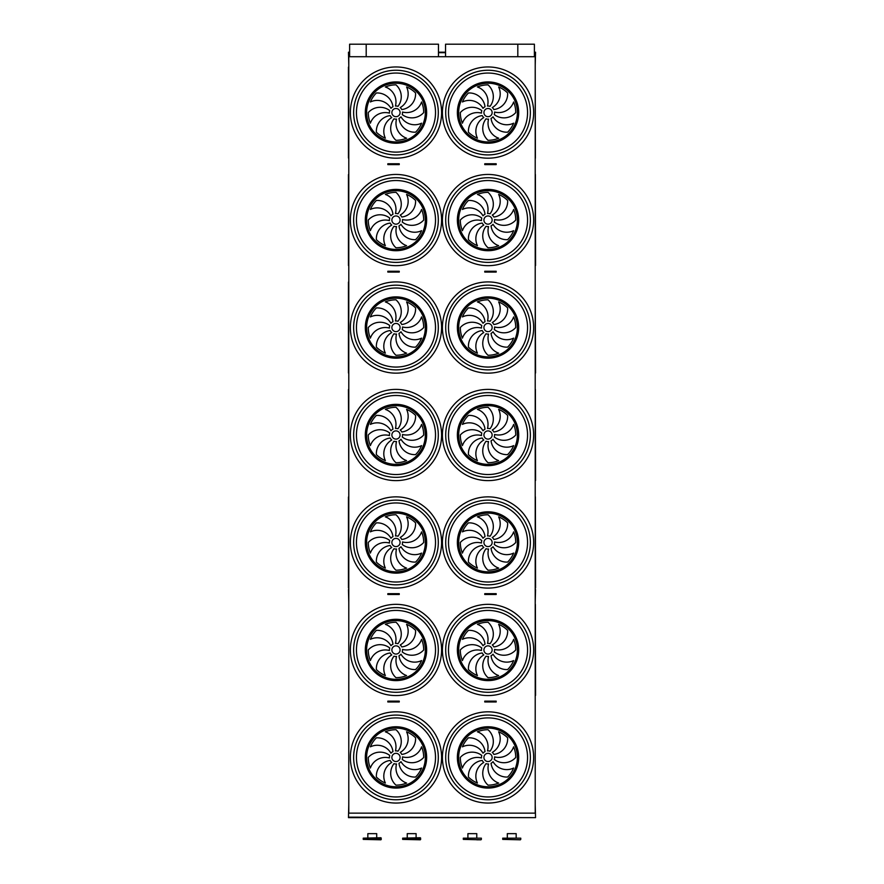 <?xml version="1.0" encoding="UTF-8"?>
<svg xmlns="http://www.w3.org/2000/svg" width="884" height="884" viewBox="0 0 884 884"><rect width="100%" height="100%" fill="white"/><g stroke="black" fill="none" stroke-linecap="round" stroke-linejoin="round"><path stroke-width="1.33" d="M535.218 813.136L348.782 813.136L348.782 56.709L535.218 56.709L535.218 813.136M485.924 701.973L496.178 701.973L496.178 701.145L484.763 701.145L484.763 701.973L485.924 701.973L485.924 701.145M387.833 701.973L387.833 701.145L399.248 701.145L399.248 701.973L387.833 701.973M391.358 594.49L387.833 594.49L387.833 593.672L398.087 593.672L398.087 594.49L391.358 594.49L391.358 593.672M485.924 594.49L496.178 594.49L496.178 593.672L484.763 593.672L484.763 594.49L485.924 594.49L485.924 593.672M485.924 164.601L496.178 164.601L496.178 163.772L484.763 163.772L484.763 164.601L485.924 164.601L485.924 163.772M485.924 272.073L496.178 272.073L496.178 271.255L484.763 271.255L484.763 272.073L485.924 272.073L485.924 271.255M391.358 272.073L387.833 272.073L387.833 271.255L398.087 271.255L398.087 272.073L391.358 272.073L391.358 271.255M391.358 164.601L387.833 164.601L387.833 163.772L398.087 163.772L398.087 164.601L391.358 164.601L391.358 163.772M534.4 52.2L535.538 52.2L535.218 65.328M349.611 52.2L348.473 52.2L348.782 65.328M535.218 267.145L535.218 280.272M535.538 589.573L535.218 602.7M348.782 804.517L348.473 817.645L535.538 817.645L348.473 817.159M535.218 804.517L535.538 817.159M348.451 158.037L348.451 67.118L348.451 158.037M348.782 66.797L348.782 158.38M535.384 158.192L535.218 66.786M395.977 116.688A4.1 4.1 0 0 0 399.535 110.533A4.1 4.1 0 0 0 392.43 110.533A4.1 4.1 0 0 0 395.977 116.688M392.971 106.743A15.835 15.835 0 0 0 376.374 92.986A27.724 27.724 0 0 0 370.374 101.969A15.835 15.835 0 0 1 390.971 108.345A6.564 6.564 0 0 1 392.971 106.743M395.435 106.036A6.564 6.564 0 0 1 397.977 106.334A15.835 15.835 0 0 0 395.977 84.864A27.724 27.724 0 0 0 385.369 86.975A15.835 15.835 0 0 1 395.435 106.036M400.22 107.572A6.564 6.564 0 0 1 401.811 109.572A15.835 15.835 0 0 0 415.579 92.986A27.724 27.724 0 0 0 406.585 86.975A15.835 15.835 0 0 1 400.22 107.572M402.518 112.036A6.564 6.564 0 0 1 402.231 114.577A15.835 15.835 0 0 0 423.701 112.577A27.724 27.724 0 0 0 421.591 101.969A15.835 15.835 0 0 1 402.518 112.036M400.993 116.821A6.564 6.564 0 0 1 398.982 118.412A15.835 15.835 0 0 0 415.579 132.18A27.724 27.724 0 0 0 421.591 123.185A15.835 15.835 0 0 1 400.993 116.821M396.529 119.119A6.564 6.564 0 0 1 393.977 118.832A15.835 15.835 0 0 0 395.977 140.302A27.724 27.724 0 0 0 406.585 138.191A15.835 15.835 0 0 1 396.529 119.119M391.745 117.594A6.564 6.564 0 0 1 390.142 115.594A15.835 15.835 0 0 0 376.374 132.18A27.724 27.724 0 0 0 385.369 138.191A15.835 15.835 0 0 1 391.745 117.594M389.435 113.13A6.564 6.564 0 0 1 389.733 110.588A15.835 15.835 0 0 0 368.263 112.577A27.724 27.724 0 0 0 370.374 123.185A15.835 15.835 0 0 1 389.435 113.13M488.034 116.688A4.1 4.1 0 0 0 491.581 110.533A4.1 4.1 0 0 0 484.476 110.533A4.1 4.1 0 0 0 488.034 116.688M485.029 106.743A15.835 15.835 0 0 0 468.432 92.986A27.724 27.724 0 0 0 462.42 101.969A15.835 15.835 0 0 1 483.018 108.345A6.564 6.564 0 0 1 485.029 106.743M487.482 106.036A6.564 6.564 0 0 1 490.034 106.334A15.835 15.835 0 0 0 488.034 84.864A27.724 27.724 0 0 0 477.426 86.975A15.835 15.835 0 0 1 487.482 106.036M492.266 107.572A6.564 6.564 0 0 1 493.869 109.572A15.835 15.835 0 0 0 507.637 92.986A27.724 27.724 0 0 0 498.642 86.975A15.835 15.835 0 0 1 492.266 107.572M494.576 112.036A6.564 6.564 0 0 1 494.278 114.577A15.835 15.835 0 0 0 515.748 112.577A27.724 27.724 0 0 0 513.637 101.969A15.835 15.835 0 0 1 494.576 112.036M493.04 116.821A6.564 6.564 0 0 1 491.04 118.412A15.835 15.835 0 0 0 507.637 132.18A27.724 27.724 0 0 0 513.637 123.185A15.835 15.835 0 0 1 493.04 116.821M488.576 119.119A6.564 6.564 0 0 1 486.034 118.832A15.835 15.835 0 0 0 488.034 140.302A27.724 27.724 0 0 0 498.642 138.191A15.835 15.835 0 0 1 488.576 119.119M483.791 117.594A6.564 6.564 0 0 1 482.2 115.594A15.835 15.835 0 0 0 468.432 132.18A27.724 27.724 0 0 0 477.426 138.191A15.835 15.835 0 0 1 483.791 117.594M481.493 113.13A6.564 6.564 0 0 1 481.78 110.588A15.835 15.835 0 0 0 460.31 112.577A27.724 27.724 0 0 0 462.42 123.185A15.835 15.835 0 0 1 481.493 113.13M488.034 154.91A42.333 42.333 0 0 0 524.698 91.417A42.333 42.333 0 0 0 451.37 91.417A42.333 42.333 0 0 0 488.034 154.91A42.333 42.333 0 0 1 451.37 91.417A42.333 42.333 0 0 1 524.698 91.417A42.333 42.333 0 0 1 488.034 154.91M395.977 154.91A42.333 42.333 0 0 0 432.641 91.417A42.333 42.333 0 0 0 359.313 91.417A42.333 42.333 0 0 0 395.977 154.91A42.333 42.333 0 0 1 359.313 91.417A42.333 42.333 0 0 1 432.641 91.417A42.333 42.333 0 0 1 395.977 154.91M348.451 265.509L348.451 174.59L348.782 265.388M535.384 174.446L535.549 265.52L535.218 174.723M395.977 224.16A4.1 4.1 0 0 0 399.535 218.005A4.1 4.1 0 0 0 392.43 218.005A4.1 4.1 0 0 0 395.977 224.16M392.971 214.226A15.835 15.835 0 0 0 376.374 200.458A27.724 27.724 0 0 0 370.374 209.453A15.835 15.835 0 0 1 390.971 215.818A6.564 6.564 0 0 1 392.971 214.226M395.435 213.519A6.564 6.564 0 0 1 397.977 213.806A15.835 15.835 0 0 0 395.977 192.336A27.724 27.724 0 0 0 385.369 194.447A15.835 15.835 0 0 1 395.435 213.519M400.22 215.044A6.564 6.564 0 0 1 401.811 217.044A15.835 15.835 0 0 0 415.579 200.458A27.724 27.724 0 0 0 406.585 194.447A15.835 15.835 0 0 1 400.22 215.044M402.518 219.508A6.564 6.564 0 0 1 402.231 222.05A15.835 15.835 0 0 0 423.701 220.061A27.724 27.724 0 0 0 421.591 209.453A15.835 15.835 0 0 1 402.518 219.508M400.993 224.293A6.564 6.564 0 0 1 398.982 225.895A15.835 15.835 0 0 0 415.579 239.663A27.724 27.724 0 0 0 421.591 230.669A15.835 15.835 0 0 1 400.993 224.293M396.529 226.602A6.564 6.564 0 0 1 393.977 226.304A15.835 15.835 0 0 0 395.977 247.774A27.724 27.724 0 0 0 406.585 245.664A15.835 15.835 0 0 1 396.529 226.602M391.745 225.066A6.564 6.564 0 0 1 390.142 223.066A15.835 15.835 0 0 0 376.374 239.663A27.724 27.724 0 0 0 385.369 245.664A15.835 15.835 0 0 1 391.745 225.066M389.435 220.602A6.564 6.564 0 0 1 389.733 218.061A15.835 15.835 0 0 0 368.263 220.061A27.724 27.724 0 0 0 370.374 230.669A15.835 15.835 0 0 1 389.435 220.602M488.034 224.16A4.1 4.1 0 0 0 491.581 218.005A4.1 4.1 0 0 0 484.476 218.005A4.1 4.1 0 0 0 488.034 224.16M485.029 214.226A15.835 15.835 0 0 0 468.432 200.458A27.724 27.724 0 0 0 462.42 209.453A15.835 15.835 0 0 1 483.018 215.818A6.564 6.564 0 0 1 485.029 214.226M487.482 213.519A6.564 6.564 0 0 1 490.034 213.806A15.835 15.835 0 0 0 488.034 192.336A27.724 27.724 0 0 0 477.426 194.447A15.835 15.835 0 0 1 487.482 213.519M492.266 215.044A6.564 6.564 0 0 1 493.869 217.044A15.835 15.835 0 0 0 507.637 200.458A27.724 27.724 0 0 0 498.642 194.447A15.835 15.835 0 0 1 492.266 215.044M494.576 219.508A6.564 6.564 0 0 1 494.278 222.05A15.835 15.835 0 0 0 515.748 220.061A27.724 27.724 0 0 0 513.637 209.453A15.835 15.835 0 0 1 494.576 219.508M493.04 224.293A6.564 6.564 0 0 1 491.04 225.895A15.835 15.835 0 0 0 507.637 239.663A27.724 27.724 0 0 0 513.637 230.669A15.835 15.835 0 0 1 493.04 224.293M488.576 226.602A6.564 6.564 0 0 1 486.034 226.304A15.835 15.835 0 0 0 488.034 247.774A27.724 27.724 0 0 0 498.642 245.664A15.835 15.835 0 0 1 488.576 226.602M483.791 225.066A6.564 6.564 0 0 1 482.2 223.066A15.835 15.835 0 0 0 468.432 239.663A27.724 27.724 0 0 0 477.426 245.664A15.835 15.835 0 0 1 483.791 225.066M481.493 220.602A6.564 6.564 0 0 1 481.78 218.061A15.835 15.835 0 0 0 460.31 220.061A27.724 27.724 0 0 0 462.42 230.669A15.835 15.835 0 0 1 481.493 220.602M488.034 262.393A42.333 42.333 0 0 1 451.37 198.889A42.333 42.333 0 0 1 524.698 198.889A42.333 42.333 0 0 1 488.034 262.393M395.977 262.393A42.333 42.333 0 0 1 359.313 198.889A42.333 42.333 0 0 1 432.641 198.889A42.333 42.333 0 0 1 395.977 262.393M348.782 282.206L348.451 372.993L348.451 282.084M535.549 372.993L535.218 281.753M395.977 331.633A4.1 4.1 0 0 0 399.535 325.478A4.1 4.1 0 0 0 392.43 325.478A4.1 4.1 0 0 0 395.977 331.633M392.971 321.699A15.835 15.835 0 0 0 376.374 307.93A27.724 27.724 0 0 0 370.374 316.925A15.835 15.835 0 0 1 390.971 323.29A6.564 6.564 0 0 1 392.971 321.699M395.435 320.991A6.564 6.564 0 0 1 397.977 321.279A15.835 15.835 0 0 0 395.977 299.809A27.724 27.724 0 0 0 385.369 301.919A15.835 15.835 0 0 1 395.435 320.991M400.22 322.516A6.564 6.564 0 0 1 401.811 324.527A15.835 15.835 0 0 0 415.579 307.93A27.724 27.724 0 0 0 406.585 301.919A15.835 15.835 0 0 1 400.22 322.516M402.518 326.981A6.564 6.564 0 0 1 402.231 329.533A15.835 15.835 0 0 0 423.701 327.533A27.724 27.724 0 0 0 421.591 316.925A15.835 15.835 0 0 1 402.518 326.981M400.993 331.765A6.564 6.564 0 0 1 398.982 333.367A15.835 15.835 0 0 0 415.579 347.136A27.724 27.724 0 0 0 421.591 338.141A15.835 15.835 0 0 1 400.993 331.765M396.529 334.075A6.564 6.564 0 0 1 393.977 333.787A15.835 15.835 0 0 0 395.977 355.257A27.724 27.724 0 0 0 406.585 353.147A15.835 15.835 0 0 1 396.529 334.075M391.745 332.539A6.564 6.564 0 0 1 390.142 330.539A15.835 15.835 0 0 0 376.374 347.136A27.724 27.724 0 0 0 385.369 353.147A15.835 15.835 0 0 1 391.745 332.539M389.435 328.074A6.564 6.564 0 0 1 389.733 325.533A15.835 15.835 0 0 0 368.263 327.533A27.724 27.724 0 0 0 370.374 338.141A15.835 15.835 0 0 1 389.435 328.074M488.034 331.633A4.1 4.1 0 0 0 491.581 325.478A4.1 4.1 0 0 0 484.476 325.478A4.1 4.1 0 0 0 488.034 331.633M485.029 321.699A15.835 15.835 0 0 0 468.432 307.93A27.724 27.724 0 0 0 462.42 316.925A15.835 15.835 0 0 1 483.018 323.29A6.564 6.564 0 0 1 485.029 321.699M487.482 320.991A6.564 6.564 0 0 1 490.034 321.279A15.835 15.835 0 0 0 488.034 299.809A27.724 27.724 0 0 0 477.426 301.919A15.835 15.835 0 0 1 487.482 320.991M492.266 322.516A6.564 6.564 0 0 1 493.869 324.527A15.835 15.835 0 0 0 507.637 307.93A27.724 27.724 0 0 0 498.642 301.919A15.835 15.835 0 0 1 492.266 322.516M494.576 326.981A6.564 6.564 0 0 1 494.278 329.533A15.835 15.835 0 0 0 515.748 327.533A27.724 27.724 0 0 0 513.637 316.925A15.835 15.835 0 0 1 494.576 326.981M493.04 331.765A6.564 6.564 0 0 1 491.04 333.367A15.835 15.835 0 0 0 507.637 347.136A27.724 27.724 0 0 0 513.637 338.141A15.835 15.835 0 0 1 493.04 331.765M488.576 334.075A6.564 6.564 0 0 1 486.034 333.787A15.835 15.835 0 0 0 488.034 355.257A27.724 27.724 0 0 0 498.642 353.147A15.835 15.835 0 0 1 488.576 334.075M483.791 332.539A6.564 6.564 0 0 1 482.2 330.539A15.835 15.835 0 0 0 468.432 347.136A27.724 27.724 0 0 0 477.426 353.147A15.835 15.835 0 0 1 483.791 332.539M481.493 328.074A6.564 6.564 0 0 1 481.78 325.533A15.835 15.835 0 0 0 460.31 327.533A27.724 27.724 0 0 0 462.42 338.141A15.835 15.835 0 0 1 481.493 328.074M488.034 369.866A42.333 42.333 0 0 1 451.37 306.361A42.333 42.333 0 0 1 524.698 306.361A42.333 42.333 0 0 1 488.034 369.866M395.977 369.866A42.333 42.333 0 0 1 359.313 306.361A42.333 42.333 0 0 1 432.641 306.361A42.333 42.333 0 0 1 395.977 369.866M348.451 389.546L348.782 480.332M535.384 389.391L535.549 480.476L535.218 389.678M395.977 439.105A4.1 4.1 0 0 0 399.535 432.95A4.1 4.1 0 0 0 392.43 432.95A4.1 4.1 0 0 0 395.977 439.105M392.971 429.171A15.835 15.835 0 0 0 376.374 415.403A27.724 27.724 0 0 0 370.374 424.397A15.835 15.835 0 0 1 390.971 430.762A6.564 6.564 0 0 1 392.971 429.171M395.435 428.464A6.564 6.564 0 0 1 397.977 428.751A15.835 15.835 0 0 0 395.977 407.281A27.724 27.724 0 0 0 385.369 409.391A15.835 15.835 0 0 1 395.435 428.464M400.22 430A6.564 6.564 0 0 1 401.811 432A15.835 15.835 0 0 0 415.579 415.403A27.724 27.724 0 0 0 406.585 409.391A15.835 15.835 0 0 1 400.22 430M402.518 434.464A6.564 6.564 0 0 1 402.231 437.005A15.835 15.835 0 0 0 423.701 435.005A27.724 27.724 0 0 0 421.591 424.397A15.835 15.835 0 0 1 402.518 434.464M400.993 439.249A6.564 6.564 0 0 1 398.982 440.84A15.835 15.835 0 0 0 415.579 454.608A27.724 27.724 0 0 0 421.591 445.613A15.835 15.835 0 0 1 400.993 439.249M396.529 441.547A6.564 6.564 0 0 1 393.977 441.26A15.835 15.835 0 0 0 395.977 462.73A27.724 27.724 0 0 0 406.585 460.619A15.835 15.835 0 0 1 396.529 441.547M391.745 440.022A6.564 6.564 0 0 1 390.142 438.011A15.835 15.835 0 0 0 376.374 454.608A27.724 27.724 0 0 0 385.369 460.619A15.835 15.835 0 0 1 391.745 440.022M389.435 435.547A6.564 6.564 0 0 1 389.733 433.005A15.835 15.835 0 0 0 368.263 435.005A27.724 27.724 0 0 0 370.374 445.613A15.835 15.835 0 0 1 389.435 435.547M488.034 439.105A4.1 4.1 0 0 0 491.581 432.95A4.1 4.1 0 0 0 484.476 432.95A4.1 4.1 0 0 0 488.034 439.105M485.029 429.171A15.835 15.835 0 0 0 468.432 415.403A27.724 27.724 0 0 0 462.42 424.397A15.835 15.835 0 0 1 483.018 430.762A6.564 6.564 0 0 1 485.029 429.171M487.482 428.464A6.564 6.564 0 0 1 490.034 428.751A15.835 15.835 0 0 0 488.034 407.281A27.724 27.724 0 0 0 477.426 409.391A15.835 15.835 0 0 1 487.482 428.464M492.266 430A6.564 6.564 0 0 1 493.869 432A15.835 15.835 0 0 0 507.637 415.403A27.724 27.724 0 0 0 498.642 409.391A15.835 15.835 0 0 1 492.266 430M494.576 434.464A6.564 6.564 0 0 1 494.278 437.005A15.835 15.835 0 0 0 515.748 435.005A27.724 27.724 0 0 0 513.637 424.397A15.835 15.835 0 0 1 494.576 434.464M493.04 439.249A6.564 6.564 0 0 1 491.04 440.84A15.835 15.835 0 0 0 507.637 454.608A27.724 27.724 0 0 0 513.637 445.613A15.835 15.835 0 0 1 493.04 439.249M488.576 441.547A6.564 6.564 0 0 1 486.034 441.26A15.835 15.835 0 0 0 488.034 462.73A27.724 27.724 0 0 0 498.642 460.619A15.835 15.835 0 0 1 488.576 441.547M483.791 440.022A6.564 6.564 0 0 1 482.2 438.011A15.835 15.835 0 0 0 468.432 454.608A27.724 27.724 0 0 0 477.426 460.619A15.835 15.835 0 0 1 483.791 440.022M481.493 435.547A6.564 6.564 0 0 1 481.78 433.005A15.835 15.835 0 0 0 460.31 435.005A27.724 27.724 0 0 0 462.42 445.613A15.835 15.835 0 0 1 481.493 435.547M488.034 477.338A42.333 42.333 0 0 1 451.37 413.845A42.333 42.333 0 0 1 524.698 413.845A42.333 42.333 0 0 1 488.034 477.338M395.977 477.338A42.333 42.333 0 0 1 359.313 413.845A42.333 42.333 0 0 1 432.641 413.845A42.333 42.333 0 0 1 395.977 477.338M348.782 497.151L348.451 587.948L348.451 497.018M535.384 496.863L535.549 587.948L535.218 497.151M395.977 546.588A4.1 4.1 0 0 0 399.535 540.433A4.1 4.1 0 0 0 392.43 540.433A4.1 4.1 0 0 0 395.977 546.588M392.971 536.643A15.835 15.835 0 0 0 376.374 522.875A27.724 27.724 0 0 0 370.374 531.87A15.835 15.835 0 0 1 390.971 538.245A6.564 6.564 0 0 1 392.971 536.643M395.435 535.936A6.564 6.564 0 0 1 397.977 536.234A15.835 15.835 0 0 0 395.977 514.764A27.724 27.724 0 0 0 385.369 516.875A15.835 15.835 0 0 1 395.435 535.936M400.22 537.472A6.564 6.564 0 0 1 401.811 539.472A15.835 15.835 0 0 0 415.579 522.875A27.724 27.724 0 0 0 406.585 516.875A15.835 15.835 0 0 1 400.22 537.472M402.518 541.936A6.564 6.564 0 0 1 402.231 544.478A15.835 15.835 0 0 0 423.701 542.478A27.724 27.724 0 0 0 421.591 531.87A15.835 15.835 0 0 1 402.518 541.936M400.993 546.721A6.564 6.564 0 0 1 398.982 548.312A15.835 15.835 0 0 0 415.579 562.08A27.724 27.724 0 0 0 421.591 553.086A15.835 15.835 0 0 1 400.993 546.721M396.529 549.019A6.564 6.564 0 0 1 393.977 548.732A15.835 15.835 0 0 0 395.977 570.202A27.724 27.724 0 0 0 406.585 568.092A15.835 15.835 0 0 1 396.529 549.019M391.745 547.494A6.564 6.564 0 0 1 390.142 545.483A15.835 15.835 0 0 0 376.374 562.08A27.724 27.724 0 0 0 385.369 568.092A15.835 15.835 0 0 1 391.745 547.494M389.435 543.03A6.564 6.564 0 0 1 389.733 540.478A15.835 15.835 0 0 0 368.263 542.478A27.724 27.724 0 0 0 370.374 553.086A15.835 15.835 0 0 1 389.435 543.03M488.034 546.588A4.1 4.1 0 0 0 491.581 540.433A4.1 4.1 0 0 0 484.476 540.433A4.1 4.1 0 0 0 488.034 546.588M485.029 536.643A15.835 15.835 0 0 0 468.432 522.875A27.724 27.724 0 0 0 462.42 531.87A15.835 15.835 0 0 1 483.018 538.245A6.564 6.564 0 0 1 485.029 536.643M487.482 535.936A6.564 6.564 0 0 1 490.034 536.234A15.835 15.835 0 0 0 488.034 514.764A27.724 27.724 0 0 0 477.426 516.875A15.835 15.835 0 0 1 487.482 535.936M492.266 537.472A6.564 6.564 0 0 1 493.869 539.472A15.835 15.835 0 0 0 507.637 522.875A27.724 27.724 0 0 0 498.642 516.875A15.835 15.835 0 0 1 492.266 537.472M494.576 541.936A6.564 6.564 0 0 1 494.278 544.478A15.835 15.835 0 0 0 515.748 542.478A27.724 27.724 0 0 0 513.637 531.87A15.835 15.835 0 0 1 494.576 541.936M493.04 546.721A6.564 6.564 0 0 1 491.04 548.312A15.835 15.835 0 0 0 507.637 562.08A27.724 27.724 0 0 0 513.637 553.086A15.835 15.835 0 0 1 493.04 546.721M488.576 549.019A6.564 6.564 0 0 1 486.034 548.732A15.835 15.835 0 0 0 488.034 570.202A27.724 27.724 0 0 0 498.642 568.092A15.835 15.835 0 0 1 488.576 549.019M483.791 547.494A6.564 6.564 0 0 1 482.2 545.483A15.835 15.835 0 0 0 468.432 562.08A27.724 27.724 0 0 0 477.426 568.092A15.835 15.835 0 0 1 483.791 547.494M481.493 543.03A6.564 6.564 0 0 1 481.78 540.478A15.835 15.835 0 0 0 460.31 542.478A27.724 27.724 0 0 0 462.42 553.086A15.835 15.835 0 0 1 481.493 543.03M488.034 584.81A42.333 42.333 0 0 1 451.37 521.317A42.333 42.333 0 0 1 524.698 521.317A42.333 42.333 0 0 1 488.034 584.81M395.977 584.81A42.333 42.333 0 0 1 359.313 521.317A42.333 42.333 0 0 1 432.641 521.317A42.333 42.333 0 0 1 395.977 584.81M348.782 695.288L348.782 604.159M535.384 604.336L535.549 695.421L535.218 604.623M395.977 654.061A4.1 4.1 0 0 0 399.535 647.906A4.1 4.1 0 0 0 392.43 647.906A4.1 4.1 0 0 0 395.977 654.061M392.971 644.127A15.835 15.835 0 0 0 376.374 630.358A27.724 27.724 0 0 0 370.374 639.342A15.835 15.835 0 0 1 390.971 645.718A6.564 6.564 0 0 1 392.971 644.127M395.435 643.419A6.564 6.564 0 0 1 397.977 643.707A15.835 15.835 0 0 0 395.977 622.237A27.724 27.724 0 0 0 385.369 624.347A15.835 15.835 0 0 1 395.435 643.419M400.22 644.944A6.564 6.564 0 0 1 401.811 646.944A15.835 15.835 0 0 0 415.579 630.358A27.724 27.724 0 0 0 406.585 624.347A15.835 15.835 0 0 1 400.22 644.944M402.518 649.409A6.564 6.564 0 0 1 402.231 651.95A15.835 15.835 0 0 0 423.701 649.95A27.724 27.724 0 0 0 421.591 639.342A15.835 15.835 0 0 1 402.518 649.409M400.993 654.193A6.564 6.564 0 0 1 398.982 655.784A15.835 15.835 0 0 0 415.579 669.553A27.724 27.724 0 0 0 421.591 660.569A15.835 15.835 0 0 1 400.993 654.193M396.529 656.492A6.564 6.564 0 0 1 393.977 656.204A15.835 15.835 0 0 0 395.977 677.674A27.724 27.724 0 0 0 406.585 675.564A15.835 15.835 0 0 1 396.529 656.492M391.745 654.967A6.564 6.564 0 0 1 390.142 652.967A15.835 15.835 0 0 0 376.374 669.553A27.724 27.724 0 0 0 385.369 675.564A15.835 15.835 0 0 1 391.745 654.967M389.435 650.502A6.564 6.564 0 0 1 389.733 647.961A15.835 15.835 0 0 0 368.263 649.95A27.724 27.724 0 0 0 370.374 660.569A15.835 15.835 0 0 1 389.435 650.502M488.034 654.061A4.1 4.1 0 0 0 491.581 647.906A4.1 4.1 0 0 0 484.476 647.906A4.1 4.1 0 0 0 488.034 654.061M485.029 644.127A15.835 15.835 0 0 0 468.432 630.358A27.724 27.724 0 0 0 462.42 639.342A15.835 15.835 0 0 1 483.018 645.718A6.564 6.564 0 0 1 485.029 644.127M487.482 643.419A6.564 6.564 0 0 1 490.034 643.707A15.835 15.835 0 0 0 488.034 622.237A27.724 27.724 0 0 0 477.426 624.347A15.835 15.835 0 0 1 487.482 643.419M492.266 644.944A6.564 6.564 0 0 1 493.869 646.944A15.835 15.835 0 0 0 507.637 630.358A27.724 27.724 0 0 0 498.642 624.347A15.835 15.835 0 0 1 492.266 644.944M494.576 649.409A6.564 6.564 0 0 1 494.278 651.95A15.835 15.835 0 0 0 515.748 649.95A27.724 27.724 0 0 0 513.637 639.342A15.835 15.835 0 0 1 494.576 649.409M493.04 654.193A6.564 6.564 0 0 1 491.04 655.784A15.835 15.835 0 0 0 507.637 669.553A27.724 27.724 0 0 0 513.637 660.569A15.835 15.835 0 0 1 493.04 654.193M488.576 656.492A6.564 6.564 0 0 1 486.034 656.204A15.835 15.835 0 0 0 488.034 677.674A27.724 27.724 0 0 0 498.642 675.564A15.835 15.835 0 0 1 488.576 656.492M483.791 654.967A6.564 6.564 0 0 1 482.2 652.967A15.835 15.835 0 0 0 468.432 669.553A27.724 27.724 0 0 0 477.426 675.564A15.835 15.835 0 0 1 483.791 654.967M481.493 650.502A6.564 6.564 0 0 1 481.78 647.961A15.835 15.835 0 0 0 460.31 649.95A27.724 27.724 0 0 0 462.42 660.569A15.835 15.835 0 0 1 481.493 650.502M488.034 692.294A42.333 42.333 0 0 1 451.37 628.789A42.333 42.333 0 0 1 524.698 628.789A42.333 42.333 0 0 1 488.034 692.294M395.977 692.294A42.333 42.333 0 0 1 359.313 628.789A42.333 42.333 0 0 1 432.641 628.789A42.333 42.333 0 0 1 395.977 692.294M445.547 56.709L445.547 44.2L534.4 44.2L534.4 56.709M366.197 56.709L366.197 44.2L349.611 44.2L349.611 56.709M517.814 44.2L517.814 56.709M366.197 44.2L438.464 44.2L438.464 56.709M481.493 757.975A6.564 6.564 0 0 1 481.78 755.433A15.835 15.835 0 0 0 460.31 757.433A27.724 27.724 0 0 0 462.42 768.041A15.835 15.835 0 0 1 481.493 757.975M483.791 762.439A6.564 6.564 0 0 1 482.2 760.439A15.835 15.835 0 0 0 468.432 777.036A27.724 27.724 0 0 0 477.426 783.036A15.835 15.835 0 0 1 483.791 762.439M488.576 763.975A6.564 6.564 0 0 1 486.034 763.677A15.835 15.835 0 0 0 488.034 785.147A27.724 27.724 0 0 0 498.642 783.036A15.835 15.835 0 0 1 488.576 763.975M493.04 761.665A6.564 6.564 0 0 1 491.04 763.268A15.835 15.835 0 0 0 507.637 777.036A27.724 27.724 0 0 0 513.637 768.041A15.835 15.835 0 0 1 493.04 761.665M494.576 756.881A6.564 6.564 0 0 1 494.278 759.433A15.835 15.835 0 0 0 515.748 757.433A27.724 27.724 0 0 0 513.637 746.825A15.835 15.835 0 0 1 494.576 756.881M492.266 752.417A6.564 6.564 0 0 1 493.869 754.428A15.835 15.835 0 0 0 507.637 737.831A27.724 27.724 0 0 0 498.642 731.819A15.835 15.835 0 0 1 492.266 752.417M487.482 750.892A6.564 6.564 0 0 1 490.034 751.179A15.835 15.835 0 0 0 488.034 729.709A27.724 27.724 0 0 0 477.426 731.819A15.835 15.835 0 0 1 487.482 750.892M485.029 751.599A15.835 15.835 0 0 0 468.432 737.831A27.724 27.724 0 0 0 462.42 746.825A15.835 15.835 0 0 1 483.018 753.19A6.564 6.564 0 0 1 485.029 751.599M488.034 761.533A4.1 4.1 0 0 0 491.581 755.378A4.1 4.1 0 0 0 484.476 755.378A4.1 4.1 0 0 0 488.034 761.533M389.435 757.975A6.564 6.564 0 0 1 389.733 755.433A15.835 15.835 0 0 0 368.263 757.433A27.724 27.724 0 0 0 370.374 768.041A15.835 15.835 0 0 1 389.435 757.975M391.745 762.439A6.564 6.564 0 0 1 390.142 760.439A15.835 15.835 0 0 0 376.374 777.036A27.724 27.724 0 0 0 385.369 783.036A15.835 15.835 0 0 1 391.745 762.439M396.529 763.975A6.564 6.564 0 0 1 393.977 763.677A15.835 15.835 0 0 0 395.977 785.147A27.724 27.724 0 0 0 406.585 783.036A15.835 15.835 0 0 1 396.529 763.975M400.993 761.665A6.564 6.564 0 0 1 398.982 763.268A15.835 15.835 0 0 0 415.579 777.036A27.724 27.724 0 0 0 421.591 768.041A15.835 15.835 0 0 1 400.993 761.665M402.518 756.881A6.564 6.564 0 0 1 402.231 759.433A15.835 15.835 0 0 0 423.701 757.433A27.724 27.724 0 0 0 421.591 746.825A15.835 15.835 0 0 1 402.518 756.881M400.22 752.417A6.564 6.564 0 0 1 401.811 754.428A15.835 15.835 0 0 0 415.579 737.831A27.724 27.724 0 0 0 406.585 731.819A15.835 15.835 0 0 1 400.22 752.417M395.435 750.892A6.564 6.564 0 0 1 397.977 751.179A15.835 15.835 0 0 0 395.977 729.709A27.724 27.724 0 0 0 385.369 731.819A15.835 15.835 0 0 1 395.435 750.892M392.971 751.599A15.835 15.835 0 0 0 376.374 737.831A27.724 27.724 0 0 0 370.374 746.825A15.835 15.835 0 0 1 390.971 753.19A6.564 6.564 0 0 1 392.971 751.599M395.977 761.533A4.1 4.1 0 0 0 399.535 755.378A4.1 4.1 0 0 0 392.43 755.378A4.1 4.1 0 0 0 395.977 761.533M488.034 799.766A42.333 42.333 0 0 1 451.37 736.261A42.333 42.333 0 0 1 524.698 736.261A42.333 42.333 0 0 1 488.034 799.766A42.333 42.333 0 0 1 451.37 736.261A42.333 42.333 0 0 1 524.698 736.261A42.333 42.333 0 0 1 488.034 799.766M395.977 799.766A42.333 42.333 0 0 1 359.313 736.261A42.333 42.333 0 0 1 432.641 736.261A42.333 42.333 0 0 1 395.977 799.766A42.333 42.333 0 0 1 359.313 736.261A42.333 42.333 0 0 1 432.641 736.261A42.333 42.333 0 0 1 395.977 799.766M348.782 802.76L348.782 711.631M535.218 803.224L535.218 711.653M348.473 589.573L348.782 602.7M348.782 267.145L348.782 280.272M445.547 52.2L438.464 52.2M494.664 701.973L494.664 701.145M492.653 701.973L492.653 701.145M391.358 701.973L391.358 701.145M398.087 701.973L398.087 701.145M389.347 701.973L389.347 701.145M389.347 594.49L389.347 593.672M398.087 593.672L399.248 593.672L399.248 594.49L398.087 594.49M494.664 594.49L494.664 593.672M492.653 594.49L492.653 593.672M494.664 164.601L494.664 163.772M492.653 164.601L492.653 163.772M494.664 272.073L494.664 271.255M492.653 272.073L492.653 271.255M389.347 272.073L389.347 271.255M398.087 271.255L399.248 271.255L399.248 272.073L398.087 272.073M389.347 164.601L389.347 163.772M398.087 163.772L399.248 163.772L399.248 164.601L398.087 164.601M420.696 838.165L402.651 838.165L420.287 837.745L420.287 839.8L402.651 839.391L420.696 839.391M381.291 838.165L363.247 838.165L380.882 837.745L380.882 839.8L363.247 839.391L381.291 839.391M520.764 839.391L520.764 838.165L502.72 838.165L502.72 839.391L520.356 839.8L502.72 839.391M502.72 838.165L520.764 838.165M481.36 839.391L481.36 838.165L463.315 838.165L463.315 839.391L480.951 839.8L463.315 839.391M463.315 838.165L481.36 838.165M476.774 839.8L480.951 839.8M367.843 837.745L367.843 833.645L376.706 833.645L376.706 837.745M507.305 837.745L507.305 833.645L516.168 833.645L516.168 837.745M467.912 837.745L467.912 833.645L476.774 833.645L476.774 837.745M407.237 837.745L407.237 833.645L416.099 833.645L416.099 837.745M395.977 158.192A45.614 45.614 0 0 1 356.473 89.77A45.614 45.614 0 0 1 435.481 89.77A45.614 45.614 0 0 1 395.977 158.192M488.034 158.192A45.614 45.614 0 0 1 448.531 89.77A45.614 45.614 0 0 1 527.538 89.77A45.614 45.614 0 0 1 488.034 158.192M395.977 265.675A45.614 45.614 0 0 1 356.473 197.254A45.614 45.614 0 0 1 435.481 197.254A45.614 45.614 0 0 1 395.977 265.675M488.034 265.675A45.614 45.614 0 0 1 448.531 197.254A45.614 45.614 0 0 1 527.538 197.254A45.614 45.614 0 0 1 488.034 265.675M395.977 373.147A45.614 45.614 0 0 1 356.473 304.726A45.614 45.614 0 0 1 435.481 304.726A45.614 45.614 0 0 1 395.977 373.147M488.034 373.147A45.614 45.614 0 0 1 448.531 304.726A45.614 45.614 0 0 1 527.538 304.726A45.614 45.614 0 0 1 488.034 373.147M395.977 480.62A45.614 45.614 0 0 1 356.473 412.198A45.614 45.614 0 0 1 435.481 412.198A45.614 45.614 0 0 1 395.977 480.62M488.034 480.62A45.614 45.614 0 0 1 448.531 412.198A45.614 45.614 0 0 1 527.538 412.198A45.614 45.614 0 0 1 488.034 480.62M395.977 588.092A45.614 45.614 0 0 1 356.473 519.67A45.614 45.614 0 0 1 435.481 519.67A45.614 45.614 0 0 1 395.977 588.092M488.034 588.092A45.614 45.614 0 0 1 448.531 519.67A45.614 45.614 0 0 1 527.538 519.67A45.614 45.614 0 0 1 488.034 588.092M395.977 695.575A45.614 45.614 0 0 1 356.473 627.143A45.614 45.614 0 0 1 435.481 627.143A45.614 45.614 0 0 1 395.977 695.575M488.034 695.575A45.614 45.614 0 0 1 448.531 627.143A45.614 45.614 0 0 1 527.538 627.143A45.614 45.614 0 0 1 488.034 695.575M488.034 803.048A45.614 45.614 0 0 1 448.531 734.626A45.614 45.614 0 0 1 527.538 734.626A45.614 45.614 0 0 1 488.034 803.048M395.977 803.048A45.614 45.614 0 0 1 356.473 734.626A45.614 45.614 0 0 1 435.481 734.626A45.614 45.614 0 0 1 395.977 803.048M535.538 52.686L534.4 52.686M445.547 52.686L438.464 52.686M349.611 52.686L348.473 52.686M535.218 157.916L535.218 67.25M395.977 143.241A30.664 30.664 0 0 1 369.424 97.251A30.664 30.664 0 0 1 422.53 97.251A30.664 30.664 0 0 1 395.977 143.241M395.977 141.948A29.36 29.36 0 0 0 421.403 97.903A29.36 29.36 0 0 0 370.551 97.903A29.36 29.36 0 0 0 395.977 141.948M488.034 143.241A30.664 30.664 0 0 1 461.481 97.251A30.664 30.664 0 0 1 514.587 97.251A30.664 30.664 0 0 1 488.034 143.241M488.034 141.948A29.36 29.36 0 0 0 513.46 97.903A29.36 29.36 0 0 0 462.608 97.903A29.36 29.36 0 0 0 488.034 141.948M488.034 152.114A39.526 39.526 0 0 0 527.56 112.577A39.526 39.526 0 0 0 488.034 73.052A39.526 39.526 0 0 0 448.497 112.577A39.526 39.526 0 0 0 488.034 152.114M395.977 152.114A39.526 39.526 0 0 0 435.514 112.577A39.526 39.526 0 0 0 395.977 73.052A39.526 39.526 0 0 0 356.451 112.577A39.526 39.526 0 0 0 395.977 152.114M395.977 250.713A30.664 30.664 0 0 1 369.424 204.723A30.664 30.664 0 0 1 422.53 204.723A30.664 30.664 0 0 1 395.977 250.713M395.977 249.421A29.36 29.36 0 0 0 421.403 205.375A29.36 29.36 0 0 0 370.551 205.375A29.36 29.36 0 0 0 395.977 249.421M488.034 250.713A30.664 30.664 0 0 1 461.481 204.723A30.664 30.664 0 0 1 514.587 204.723A30.664 30.664 0 0 1 488.034 250.713M488.034 249.421A29.36 29.36 0 0 0 513.46 205.375A29.36 29.36 0 0 0 462.608 205.375A29.36 29.36 0 0 0 488.034 249.421M488.034 259.587A39.526 39.526 0 0 0 527.56 220.061A39.526 39.526 0 0 0 488.034 180.524A39.526 39.526 0 0 0 448.497 220.061A39.526 39.526 0 0 0 488.034 259.587M395.977 259.587A39.526 39.526 0 0 0 435.514 220.061A39.526 39.526 0 0 0 395.977 180.524A39.526 39.526 0 0 0 356.451 220.061A39.526 39.526 0 0 0 395.977 259.587M535.218 372.86L535.218 282.206M395.977 358.186A30.664 30.664 0 0 1 369.424 312.207A30.664 30.664 0 0 1 422.53 312.207A30.664 30.664 0 0 1 395.977 358.186M395.977 356.893A29.36 29.36 0 0 0 421.403 312.848A29.36 29.36 0 0 0 370.551 312.848A29.36 29.36 0 0 0 395.977 356.893M488.034 358.186A30.664 30.664 0 0 1 461.481 312.207A30.664 30.664 0 0 1 514.587 312.207A30.664 30.664 0 0 1 488.034 358.186M488.034 356.893A29.36 29.36 0 0 0 513.46 312.848A29.36 29.36 0 0 0 462.608 312.848A29.36 29.36 0 0 0 488.034 356.893M488.034 367.059A39.526 39.526 0 0 0 527.56 327.533A39.526 39.526 0 0 0 488.034 288.007A39.526 39.526 0 0 0 448.497 327.533A39.526 39.526 0 0 0 488.034 367.059M395.977 367.059A39.526 39.526 0 0 0 435.514 327.533A39.526 39.526 0 0 0 395.977 288.007A39.526 39.526 0 0 0 356.451 327.533A39.526 39.526 0 0 0 395.977 367.059M395.977 465.669A30.664 30.664 0 0 1 369.424 419.679A30.664 30.664 0 0 1 422.53 419.679A30.664 30.664 0 0 1 395.977 465.669M395.977 464.365A29.36 29.36 0 0 0 421.403 420.32A29.36 29.36 0 0 0 370.551 420.32A29.36 29.36 0 0 0 395.977 464.365M488.034 465.669A30.664 30.664 0 0 1 461.481 419.679A30.664 30.664 0 0 1 514.587 419.679A30.664 30.664 0 0 1 488.034 465.669M488.034 464.365A29.36 29.36 0 0 0 513.46 420.32A29.36 29.36 0 0 0 462.608 420.32A29.36 29.36 0 0 0 488.034 464.365M488.034 474.531A39.526 39.526 0 0 0 527.56 435.005A39.526 39.526 0 0 0 488.034 395.479A39.526 39.526 0 0 0 448.497 435.005A39.526 39.526 0 0 0 488.034 474.531M395.977 474.531A39.526 39.526 0 0 0 435.514 435.005A39.526 39.526 0 0 0 395.977 395.479A39.526 39.526 0 0 0 356.451 435.005A39.526 39.526 0 0 0 395.977 474.531M395.977 573.141A30.664 30.664 0 0 1 369.424 527.151A30.664 30.664 0 0 1 422.53 527.151A30.664 30.664 0 0 1 395.977 573.141M395.977 571.837A29.36 29.36 0 0 0 421.403 527.803A29.36 29.36 0 0 0 370.551 527.803A29.36 29.36 0 0 0 395.977 571.837M488.034 573.141A30.664 30.664 0 0 1 461.481 527.151A30.664 30.664 0 0 1 514.587 527.151A30.664 30.664 0 0 1 488.034 573.141M488.034 571.837A29.36 29.36 0 0 0 513.46 527.803A29.36 29.36 0 0 0 462.608 527.803A29.36 29.36 0 0 0 488.034 571.837M488.034 582.015A39.526 39.526 0 0 0 527.56 542.478A39.526 39.526 0 0 0 488.034 502.952A39.526 39.526 0 0 0 448.497 542.478A39.526 39.526 0 0 0 488.034 582.015M395.977 582.015A39.526 39.526 0 0 0 435.514 542.478A39.526 39.526 0 0 0 395.977 502.952A39.526 39.526 0 0 0 356.451 542.478A39.526 39.526 0 0 0 395.977 582.015M395.977 680.614A30.664 30.664 0 0 1 369.424 634.624A30.664 30.664 0 0 1 422.53 634.624A30.664 30.664 0 0 1 395.977 680.614M395.977 679.321A29.36 29.36 0 0 0 421.403 635.276A29.36 29.36 0 0 0 370.551 635.276A29.36 29.36 0 0 0 395.977 679.321M488.034 680.614A30.664 30.664 0 0 1 461.481 634.624A30.664 30.664 0 0 1 514.587 634.624A30.664 30.664 0 0 1 488.034 680.614M488.034 679.321A29.36 29.36 0 0 0 513.46 635.276A29.36 29.36 0 0 0 462.608 635.276A29.36 29.36 0 0 0 488.034 679.321M488.034 689.487A39.526 39.526 0 0 0 527.56 649.95A39.526 39.526 0 0 0 488.034 610.424A39.526 39.526 0 0 0 448.497 649.95A39.526 39.526 0 0 0 488.034 689.487M395.977 689.487A39.526 39.526 0 0 0 435.514 649.95A39.526 39.526 0 0 0 395.977 610.424A39.526 39.526 0 0 0 356.451 649.95A39.526 39.526 0 0 0 395.977 689.487M488.034 786.793A29.36 29.36 0 0 0 513.46 742.748A29.36 29.36 0 0 0 462.608 742.748A29.36 29.36 0 0 0 488.034 786.793M395.977 786.793A29.36 29.36 0 0 0 421.403 742.748A29.36 29.36 0 0 0 370.551 742.748A29.36 29.36 0 0 0 395.977 786.793M395.977 788.086A30.664 30.664 0 0 1 365.324 757.433A30.664 30.664 0 0 1 395.977 726.77A30.664 30.664 0 0 1 426.641 757.433A30.664 30.664 0 0 1 395.977 788.086M395.977 717.896A39.526 39.526 0 0 0 356.451 757.433A39.526 39.526 0 0 0 395.977 796.959A39.526 39.526 0 0 0 435.514 757.433A39.526 39.526 0 0 0 395.977 717.896M488.034 788.086A30.664 30.664 0 0 1 457.371 757.433A30.664 30.664 0 0 1 488.034 726.77A30.664 30.664 0 0 1 518.687 757.433A30.664 30.664 0 0 1 488.034 788.086M488.034 717.896A39.526 39.526 0 0 0 448.497 757.433A39.526 39.526 0 0 0 488.034 796.959A39.526 39.526 0 0 0 527.56 757.433A39.526 39.526 0 0 0 488.034 717.896M535.218 802.76L535.218 712.095M402.651 838.165L402.651 839.391M363.247 838.165L363.247 839.391"/></g></svg>

